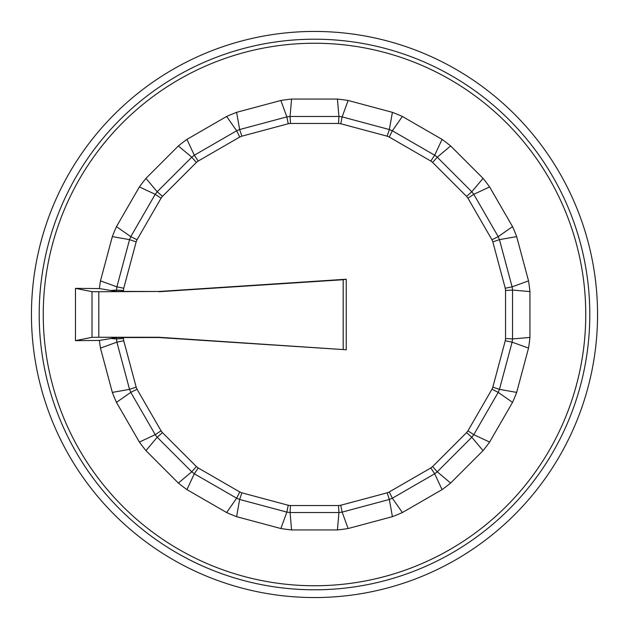 <?xml version="1.0" encoding="UTF-8"?>
<svg xmlns="http://www.w3.org/2000/svg" width="629" height="629" viewBox="0 0 629 629"><rect width="100%" height="100%" fill="white"/><g stroke="black" fill="none" stroke-linecap="round" stroke-linejoin="round"><path stroke-width="0.94" d="M99.406 340.431L116.475 337.576L158.885 337.521L346.257 349.771L158.901 337.262L98.8 337.27L98.8 291.73L92.015 291.667L75.456 288.357L75.456 340.643L99.406 340.431A216.659 216.659 0 0 0 100.467 348.12L116.892 342.152L123.748 340.761A192.553 192.553 0 0 1 123.449 338.504L123.449 337.521M116.475 337.576L116.475 338.937A222744.9 11834.376 90 0 1 110.838 338.504M346.257 349.771L346.257 279.229L158.885 291.479L116.475 291.424L99.406 288.569L75.456 288.357M99.406 288.569A216.659 216.659 0 0 1 100.467 280.88L112.332 236.598A216.659 216.659 0 0 1 116.459 226.629L139.386 186.931A216.659 216.659 0 0 1 145.952 178.369L178.369 145.952A216.659 216.659 0 0 1 186.931 139.386L226.629 116.459A216.659 216.659 0 0 1 236.598 112.332L280.88 100.467A216.659 216.659 0 0 1 291.581 99.06L337.419 99.06A216.659 216.659 0 0 1 348.12 100.467L392.402 112.332A216.659 216.659 0 0 1 402.371 116.459L442.069 139.386A216.659 216.659 0 0 1 450.631 145.952L483.048 178.369A216.659 216.659 0 0 1 489.614 186.931L512.541 226.629A216.659 216.659 0 0 1 516.668 236.598L528.533 280.88A216.659 216.659 0 0 1 529.94 291.581L529.94 337.419A216.659 216.659 0 0 1 528.533 348.12L516.668 392.402A216.659 216.659 0 0 1 512.541 402.371L489.614 442.069A216.659 216.659 0 0 1 483.048 450.631L450.631 483.048A216.659 216.659 0 0 1 442.069 489.614L402.371 512.541A216.659 216.659 0 0 1 392.402 516.668L348.12 528.533A216.659 216.659 0 0 1 337.419 529.94L291.581 529.94A216.659 216.659 0 0 1 280.88 528.533L236.598 516.668A216.659 216.659 0 0 1 226.629 512.541L186.931 489.614A216.659 216.659 0 0 1 178.369 483.048L145.952 450.631A216.659 216.659 0 0 1 139.386 442.069L116.459 402.371A216.659 216.659 0 0 1 112.332 392.402L100.467 348.12M110.838 290.496A222744.9 11834.376 90 0 1 116.475 290.063L123.449 290.496A192.553 192.553 0 0 1 123.748 288.239L136.171 241.866A192.553 192.553 0 0 1 137.043 239.759L161.048 198.19A192.553 192.553 0 0 1 162.439 196.382L196.382 162.439A192.553 192.553 0 0 1 198.19 161.048L239.759 137.043A192.553 192.553 0 0 1 241.866 136.171L288.239 123.748A192.553 192.553 0 0 1 290.496 123.449L338.504 123.449A192.553 192.553 0 0 1 340.761 123.748L387.134 136.171A192.553 192.553 0 0 1 389.241 137.043L430.81 161.048A192.553 192.553 0 0 1 432.618 162.439L466.561 196.382A192.553 192.553 0 0 1 467.952 198.19L491.957 239.759A192.553 192.553 0 0 1 492.829 241.866L505.252 288.239A192.553 192.553 0 0 1 505.551 290.496L505.551 338.504A192.553 192.553 0 0 1 505.252 340.761L492.829 387.134A192.553 192.553 0 0 1 491.957 389.241L467.952 430.81A192.553 192.553 0 0 1 466.561 432.618L432.618 466.561A192.553 192.553 0 0 1 430.81 467.952L389.241 491.957A192.553 192.553 0 0 1 387.134 492.829L340.761 505.252A192.553 192.553 0 0 1 338.504 505.551L290.496 505.551A192.553 192.553 0 0 1 288.239 505.252L241.866 492.829A192.553 192.553 0 0 1 239.759 491.957L198.19 467.952A192.553 192.553 0 0 1 196.382 466.561L162.439 432.618A192.553 192.553 0 0 1 161.048 430.81L137.043 389.241A192.553 192.553 0 0 1 136.171 387.134L123.748 340.761M112.332 236.598L129.543 239.641L116.892 286.848L100.467 280.88M291.581 529.94L290.063 512.525L290.496 505.551M236.598 516.668L239.641 499.457L286.848 512.108L288.239 505.252M280.88 528.533L286.848 512.108A199.527 199.527 0 0 0 290.063 512.525L338.937 512.525L338.504 505.551M348.12 528.533L342.152 512.108L340.761 505.252M337.419 529.94L338.937 512.525A199.527 199.527 0 0 0 342.152 512.108L389.359 499.457L387.134 492.829M402.371 512.541L392.354 498.215L389.241 491.957M392.402 516.668L389.359 499.457A199.527 199.527 0 0 0 392.354 498.215L434.678 473.779L430.81 467.952M450.631 483.048L437.249 471.805L432.618 466.561M442.069 489.614L434.678 473.779A199.527 199.527 0 0 0 437.249 471.805L471.805 437.249L466.561 432.618M489.614 442.069L473.779 434.678L467.952 430.81M483.048 450.631L471.805 437.249A199.527 199.527 0 0 0 473.779 434.678L498.215 392.354L491.957 389.241M516.668 392.402L499.457 389.359L492.829 387.134M512.541 402.371L498.215 392.354A199.527 199.527 0 0 0 499.457 389.359L512.108 342.152L505.252 340.761M529.94 337.419L512.525 338.937L505.551 338.504M528.533 348.12L512.108 342.152A199.527 199.527 0 0 0 512.525 338.937L512.525 290.063L505.551 290.496M528.533 280.88L512.108 286.848L505.252 288.239M529.94 291.581L512.525 290.063A199.527 199.527 0 0 0 512.108 286.848L499.457 239.641L492.829 241.866M512.541 226.629L498.215 236.646L491.957 239.759M516.668 236.598L499.457 239.641A199.527 199.527 0 0 0 498.215 236.646L473.779 194.322L467.952 198.19M483.048 178.369L471.805 191.751L466.561 196.382M489.614 186.931L473.779 194.322A199.527 199.527 0 0 0 471.805 191.751L437.249 157.195L432.618 162.439M442.069 139.386L434.678 155.221L430.81 161.048M450.631 145.952L437.249 157.195A199.527 199.527 0 0 0 434.678 155.221L392.354 130.785L389.241 137.043M392.402 112.332L389.359 129.543L387.134 136.171M402.371 116.459L392.354 130.785A199.527 199.527 0 0 0 389.359 129.543L342.152 116.892L340.761 123.748M337.419 99.06L338.937 116.475L338.504 123.449M348.12 100.467L342.152 116.892A199.527 199.527 0 0 0 338.937 116.475L290.063 116.475L290.496 123.449M280.88 100.467L286.848 116.892L288.239 123.748M291.581 99.06L290.063 116.475A199.527 199.527 0 0 0 286.848 116.892L239.641 129.543L241.866 136.171M226.629 116.459L236.646 130.785L239.759 137.043M236.598 112.332L239.641 129.543A199.527 199.527 0 0 0 236.646 130.785L194.322 155.221L198.19 161.048M178.369 145.952L191.751 157.195L196.382 162.439M186.931 139.386L194.322 155.221A199.527 199.527 0 0 0 191.751 157.195L157.195 191.751L162.439 196.382M139.386 186.931L155.221 194.322L161.048 198.19M145.952 178.369L157.195 191.751A199.527 199.527 0 0 0 155.221 194.322L130.785 236.646L137.043 239.759M116.459 226.629L130.785 236.646A199.527 199.527 0 0 0 129.543 239.641L136.171 241.866M116.475 291.424L116.475 290.063A199.527 199.527 0 0 1 116.892 286.848L123.748 288.239M136.171 387.134L129.543 389.359L116.892 342.152A199.527 199.527 0 0 1 116.475 338.937L123.449 338.504M116.459 402.371L130.785 392.354L137.043 389.241M112.332 392.402L129.543 389.359A199.527 199.527 0 0 0 130.785 392.354L155.221 434.678L161.048 430.81M145.952 450.631L157.195 437.249L162.439 432.618M139.386 442.069L155.221 434.678A199.527 199.527 0 0 0 157.195 437.249L191.751 471.805L196.382 466.561M186.931 489.614L194.322 473.779L198.19 467.952M178.369 483.048L191.751 471.805A199.527 199.527 0 0 0 194.322 473.779L236.646 498.215L239.759 491.957M226.629 512.541L236.646 498.215A199.527 199.527 0 0 0 239.641 499.457L241.866 492.829M31.45 314.5A283.05 283.05 0 0 1 456.025 69.371A283.05 283.05 0 0 1 456.025 559.629A283.05 283.05 0 0 1 31.45 314.5M98.8 291.73L158.885 291.479M75.456 340.643L92.015 337.333L98.8 337.27M158.901 291.738L343.198 279.732L343.198 349.268M346.257 279.229L343.198 279.732M123.449 291.479L123.449 290.496M314.5 585.756A271.256 271.256 0 0 1 43.244 314.5A271.256 271.256 0 0 1 314.5 43.244A271.256 271.256 0 0 1 585.756 314.5A271.256 271.256 0 0 1 314.5 585.756M39.202 314.5A275.298 275.298 0 0 1 314.5 39.202A275.298 275.298 0 0 1 589.798 314.5A275.298 275.298 0 0 1 314.5 589.798A275.298 275.298 0 0 1 39.202 314.5M92.015 291.667L92.015 337.333"/></g></svg>

